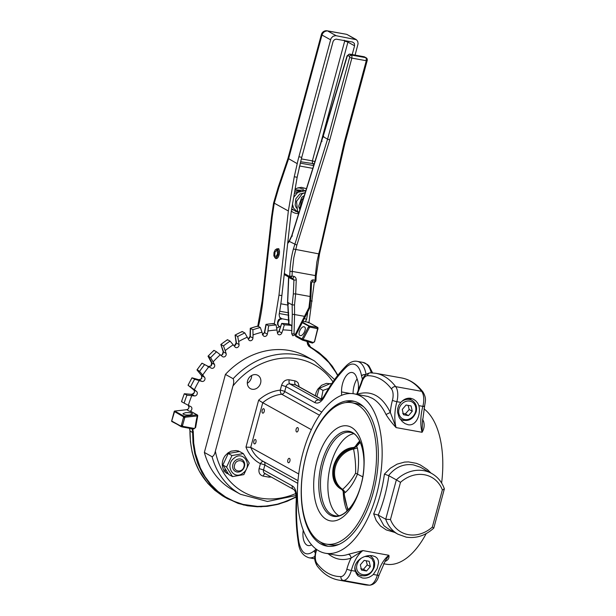 <?xml version="1.0" encoding="UTF-8"?>
<svg xmlns="http://www.w3.org/2000/svg" width="616" height="616" viewBox="0 0 616 616"><rect width="100%" height="100%" fill="white"/><g stroke="black" fill="none" stroke-linecap="round" stroke-linejoin="round"><path stroke-width="0.92" d="M302.441 322.761L309.317 326.403L308.862 327.258L309.425 327.558L309.317 326.403L310.21 326.511A0.847 0.424 -79.8 0 0 310.002 326.118L308.855 325.956A0.508 0.431 -61 0 1 309.147 325.903L302.679 322.314M309.748 327.219L310.171 327.142A0.847 0.424 -79.8 0 0 310.21 326.511M308.647 326.442L308.862 327.258M317.625 327.419A0.508 0.431 -61 0 1 317.74 327.458L308.531 322.345A0.508 0.508 0 0 0 308.37 322.291L303.188 321.36L308.416 322.307L317.625 327.419L318.041 328.051L317.125 327.758A0.847 0.424 -79.8 0 0 316.917 327.365L310.002 326.118M317.548 327.466L316.917 327.365M318.01 328.32L317.895 327.612A0.508 0.431 -61 0 0 317.74 327.458L317.933 329.175M310.171 327.142L317.471 328.675L318.041 328.051L314.545 341.849L312.366 343.066A0.847 0.439 -68.9 0 0 313.051 342.488A92.346 78.817 119 0 0 303.08 339.493L309.425 327.558M317.471 328.675L317.918 329.237M188.003 405.058C189.489 407.445 189.027 409.001 186.625 409.717L174.659 411.041A0.508 0.508 0 0 0 174.228 411.411L171.648 420.974A0.508 0.508 0 0 0 171.895 421.552L182.405 427.011A0.847 0.424 -79.8 0 1 182.336 426.98L181.22 426.703A0.508 0.431 -61 0 1 180.95 426.503L182.675 426.896A0.847 0.424 -79.8 0 0 182.944 426.387L182.505 425.571L181.397 425.233L180.919 426.141L171.702 421.028L174.736 411.057L186.694 409.732A2.541 2.171 119 0 0 188.404 405.359M182.482 427.011L193.678 429.044L182.405 427.011A0.847 0.424 -79.8 0 0 182.675 426.896M181.882 425.417L181.651 426.549L181.143 425.972M181.651 426.549L182.559 426.103M182.505 425.571L184.846 417.425L184.23 416.732L185.147 416.593L183.714 416.331A0.508 0.431 -61 0 1 183.992 416.193L174.736 411.057L174.282 411.465L174.736 411.057M184.846 417.425L185.147 416.593M174.282 411.465L183.606 416.87L184.23 416.732L183.976 417.671L183.491 417.479L181.397 425.233M184.6 417.825L183.976 417.671M183.606 416.87L183.491 417.479M315.392 395.78L316.07 392.623L317.717 389.243L321.598 385.293L326.465 383.368L331.539 383.93M223.77 471.186L224.209 470.724A12.536 10.703 -61 0 1 225.325 455.501L227.966 452.906L231.092 451.182L236.09 450.542L239.308 451.536L237.961 450.781M225.941 470.401L224.648 471.948M228.49 474.104L224.956 471.663M224.209 470.724L225.279 469.353M243.258 472.872C253.153 465.557 243.405 449.934 234.08 458.158C224.185 465.473 233.934 481.096 243.258 472.872M243.805 461.361A6.776 5.783 119 0 0 237.892 459.182A6.776 5.783 119 0 0 232.894 464.472A6.776 5.783 119 0 0 236.921 471.987A6.776 5.783 119 0 0 244.444 466.558A6.776 5.783 119 0 0 243.805 461.361M249.226 463.101L243.844 474.613L232.532 476.599L226.596 467.082L231.97 455.57L243.289 453.584L249.226 463.101M231.97 455.57L228.243 453.499L222.861 465.011L228.798 474.536L232.532 476.599M226.596 467.082L222.861 465.011M243.289 453.584L239.562 451.513L228.243 453.499M327.034 391.045L323.192 397.566M331.331 384.23L330.222 383.606L319.281 388.319L316.84 396.588M321.321 399.076L323.007 390.39L328.644 388.403M323.007 390.39L319.281 388.319M234.596 465.003C236.128 458.196 246.038 459.983 243.928 466.682C242.396 473.488 232.486 471.694 234.596 465.003M299.907 335.45C297.251 334.326 301.239 325.98 304.05 326.796L304.443 326.927C307.099 328.051 303.111 336.398 300.3 335.581L299.907 335.45M295.888 336.444L295.488 335.304L295.734 336.39L302.448 340.086A0.847 0.431 -77.6 0 0 302.51 340.109A0.847 0.431 -77.6 0 0 303.08 339.493L295.572 335.35M281.805 323.808L281.751 323.431A101.663 86.771 -61 0 1 289.112 324.024L291.684 325.448A101.663 86.771 119 0 0 284.322 324.855L282.883 329.906A96.581 82.436 -61 0 1 291.822 330.623L291.73 333.757L292.754 335.728L296.127 334.634L309.74 307.969L310.864 296.773M282.883 329.906L281.805 332.956A2.541 2.171 -61 0 1 277.47 333.025L276.114 324.994L273.543 323.562L272.911 323.954L273.543 323.562A101.663 86.771 -61 0 0 266.027 324.401L268.599 325.825L267.929 331.015A96.581 82.436 -61 0 1 277.054 329.999M267.929 331.015L267.336 334.149A2.541 2.171 -61 0 1 262.97 335.05L260.337 327.52L257.765 326.095L257.219 326.534L257.765 326.095A101.663 86.771 -61 0 0 250.327 328.328L252.899 329.752L253.03 334.927A96.581 82.436 -61 0 1 262.07 332.216M253.03 334.927L252.937 338.053A2.541 2.171 -61 0 1 248.687 339.747L244.845 332.956L242.273 331.524L241.811 332.009M242.15 331.524L235.073 335.058L236.144 342.904L234.219 345.984L235.72 344.906L236.413 342.704L235.127 335.089L237.699 336.513L238.638 341.526A96.581 82.436 -61 0 1 247.316 337.198M238.638 341.526L239.054 344.552A2.541 2.171 -61 0 1 235.035 346.985L230.091 341.125L227.52 339.701L227.158 340.201M221.013 355.378L222.876 354.169L223.446 351.513L220.898 344.483L223.469 345.915L225.194 350.604A96.581 82.436 -61 0 1 233.248 344.798M225.194 350.604L226.103 353.438A2.541 2.171 -61 0 1 222.445 356.548L216.539 351.79L213.968 350.365L213.706 350.866M213.105 361.9L214.476 364.456A2.541 2.171 -61 0 1 211.288 368.137L202.025 363.201L208.762 366.689L211.173 365.858L211.858 364.379L211.789 362.454L208.4 356.133L210.634 357.657L213.105 361.9A96.581 82.436 -61 0 1 220.282 354.778M202.733 375.059L204.527 377.254A2.541 2.171 -61 0 1 201.909 381.404L194.625 379.24L192.053 377.816L199.407 379.887L201.702 378.632L201.871 375.968L197.012 369.962L197.366 369.762L199.584 371.394L202.733 375.059A96.581 82.436 -61 0 1 208.824 366.851M194.402 389.689L196.558 391.453A2.541 2.171 -61 0 1 194.587 395.942L186.925 395.195L184.353 393.763L191.73 394.356A2.541 2.171 119 0 0 193.701 389.866L188.088 385.277L188.434 384.962L188.088 385.277L188.434 384.962L188.088 385.277L194.402 389.689A96.581 82.436 -61 0 1 199.214 380.634M186.925 395.195A101.663 86.771 119 0 0 184.13 403.118L188.357 405.336A96.581 82.436 -61 0 1 191.753 395.718M188.357 405.336L190.821 406.622A2.541 2.171 -61 0 1 189.551 411.319L190.352 411.226L196.912 414.868L184.885 416.2M191.06 412.142L190.675 411.272L197.297 414.945L196.912 414.868L197.274 415.9L196.912 414.868L197.713 415.877A0.847 0.847 0 0 0 197.297 414.945M197.012 369.962A101.663 86.771 -61 0 1 202.025 363.201L201.871 363.686L202.025 363.201L201.871 363.686L202.025 363.201L208.424 366.551L207.962 366.874L208.431 366.551L211.288 368.137M196.558 391.453L193.701 389.866L188.072 385.262A101.663 86.771 -61 0 1 192.053 377.816L191.992 378.262L192.053 377.816L191.992 378.262L192.053 377.816L199.022 379.803L201.632 378.601L201.632 375.637L196.981 369.939M250.535 328.544L250.304 336.29L249.572 338.015L248.302 339.031M266.166 324.701L264.695 332.471L262.847 334.657M317.086 328.39A0.847 0.424 -79.8 0 0 317.125 327.758M289.112 324.024L288.419 324.339L289.112 324.024M184.13 403.118L181.558 401.694L181.874 401.278M184.353 393.763L184.392 394.155L184.353 393.763A101.663 86.771 -61 0 0 181.558 401.694M276.114 324.994A101.663 86.771 119 0 0 268.599 325.825M260.337 327.52A101.663 86.771 119 0 0 252.899 329.752M244.845 332.956A101.663 86.771 119 0 0 237.699 336.513M230.091 341.125A101.663 86.771 119 0 0 223.469 345.915M216.539 351.79A101.663 86.771 119 0 0 210.634 357.657M204.597 364.626A101.663 86.771 119 0 0 199.584 371.394M194.625 379.24A101.663 86.771 119 0 0 190.66 386.702M189.859 415.007C185.793 415.215 183.499 414.76 182.96 413.644L185.616 412.651C189.682 412.443 191.976 412.897 192.515 414.014L189.859 415.007M291.684 325.448L291.822 330.623L292.3 314.283L294.579 314.545L294.51 304.997L292.146 304.843L292.3 314.283M277.47 333.025L279.14 331.362L281.751 323.431L284.322 324.855M278.686 249.149L277.554 249.257L277.085 250.62L277.608 253.815L276.214 256.287L275.344 256.325L274.721 255.463L275.052 251.782L276.738 250.427L277.031 248.972L278.871 248.749M277.131 250.496L276.738 250.427M277.554 249.257L278.471 251.536L278.124 254.832L276.692 257.357L274.959 257.75L273.866 255.786L273.997 252.545L275.283 249.765L277.031 248.972M276.399 248.98L278.163 248.687C280.988 249.904 278.856 259.405 275.953 258.551L274.828 257.665M300.685 188.419L303.549 189.227M298.914 207.577L299.653 207.284M292.092 209.594L291.614 209.34M297.736 187.934L300.408 188.011L297.813 187.903M285.216 275.036L284.461 273.627L285.146 274.967M288.319 302.718L287.664 302.394L288.781 277.077L289.374 277.531M314.992 281.797L314.56 282.228A1.694 0.847 100.2 0 1 314.329 282.244A1.694 0.847 100.2 0 1 314.191 282.197M315.692 281.189L315.153 280.218L314.56 282.228L315.053 282.182M290.76 276.245L289.62 276.492L290.375 277.901A1.694 0.847 -79.8 0 0 290.506 277.947A1.694 0.847 -79.8 0 0 290.737 277.924L292.053 276.053L290.76 276.245M292.538 278.286L293.393 277.901L293.855 276.376L292.053 276.053L292.254 271.41L289.92 271.448L289.713 276.499L290.737 277.924L291.283 277.523M292.446 236.028L291.799 236.12L321.452 141.38L322.114 141.241M291.668 235.92L321.329 141.141M321.452 141.38L323.077 136.66L323.762 136.444M321.259 141.187L322.969 136.382M319.388 253.692L318.718 253.861L316.894 261.939L315.346 275.583L292.254 271.41L293.793 257.773L296.85 245.114L289.274 241.395L291.799 236.12M296.85 245.114L329.783 139.886L327.581 139.162L293.401 249.003A52.522 26.28 -79.8 0 0 289.92 271.448M289.343 240.717L289.274 241.395M292.723 278.347L293.924 280.049L296.25 280.01C296.18 278.055 295.387 276.838 293.855 276.376M292.854 278.409L290.082 277.793L284.931 274.936L284.207 273.858M309.509 307.977L308.947 307.607L295.403 334.265L294.009 334.018L294.579 314.545L304.897 316.408M311.249 283.175L310.687 282.621L309.94 299.26L308.947 307.607M287.549 302.587L288.565 277.4L293.924 280.049L293.339 293.932L295.665 293.894L296.25 280.01M347.963 55.81L347.27 56.064L323.077 136.66L327.581 139.162L349.634 57.427L351.851 58.112L351.975 56.21L351.343 55.047L349.742 55.802L349.634 57.427M287.749 302.402L292.146 304.843M288.804 320.089L280.526 318.464L278.501 319.789L277.839 321.306L278.378 321.606L279.841 319.465L282.143 318.888M278.378 321.606L277.446 324.286L279.048 326.619M280.395 327.058L278.17 325.664L277.939 323.223M299.16 167.814L299.63 165.989M312.759 168.368L299.769 166.02L299.946 164.834M344.19 40.186L344.69 41.126L347.747 42.027L354.577 45.8L352.206 54.562M295.11 189.12L297.998 187.849L301.494 187.349L306.398 188.673M307.7 312.628A147.409 73.751 100.2 0 1 306.552 319.519L304.704 318.495M305.297 321.737L306.552 319.519M279.941 317.663L281.389 318.472L279.564 317.171L279.125 314.568A147.409 73.751 -79.8 0 0 281.866 295.626L291.214 211.627L297.158 177.277L300.092 164.303A67.775 33.911 -79.8 0 1 301.778 157.303L333.14 41.264L334.38 39.755L336.097 39.131L352.56 42.042L354.346 43.359L354.577 45.8M308.978 322.591L314.283 282.236M281.866 295.626L278.979 295.11L288.342 210.98L294.263 176.754L297.228 163.656A67.775 33.911 100.2 0 1 298.891 156.787L331.031 38.377L333.064 36.282L335.681 35.62L356.433 39.732L357.75 41.441L358.073 43.736L355.093 55.086M279.341 326.78L276.707 328.151M277.5 322.976A147.409 73.751 -79.8 0 0 277.839 321.306M297.228 163.656L287.988 158.327M257.788 326.103L262.162 301.008L271.533 216.886L273.573 203.057L274.274 203.172L278.755 187.826L288.573 158.851L321.976 35.035L330.469 39.747M278.979 295.11L274.289 323.978M293.039 210.01L291.607 209.355M298.606 213.567A13.552 11.573 -61 0 1 296.219 213.413A13.552 11.573 -61 0 1 291.322 211.026M288.342 210.98L274.274 203.172M344.906 142.288L344.221 142.489L319.95 249.28L320.636 249.08M355.586 473.173C352.183 479.279 347.878 484.677 342.681 489.358L345.445 492.361C350.258 488.049 354.285 481.905 357.526 473.927C358.935 464.672 358.897 456.033 357.411 448.017L353.569 449.018C355.209 457.519 355.879 465.565 355.586 473.173L362.801 476.853M353.846 447.493L353.315 447.632L353.599 448.14L356.033 446.377M357.411 448.017L356.479 446.138M360.745 568.722L363.448 569.292L367.259 564.887L366.204 560.76M358.774 403.141A73.704 36.875 -79.8 0 0 352.868 401.008A73.704 36.875 -79.8 0 0 304.72 460.907A73.704 36.875 -79.8 0 0 320.782 543.943A73.704 36.875 -79.8 0 0 326.688 546.076A73.704 36.875 -79.8 0 0 374.836 486.178A73.704 36.875 -79.8 0 0 358.774 403.141M328.328 546.3A73.704 36.875 100.2 0 1 324.031 544.536A73.704 36.875 100.2 0 1 320.405 542.011A71.841 35.944 -79.8 0 0 326.157 544.082A71.841 35.944 -79.8 0 0 373.088 485.701A71.841 35.944 -79.8 0 0 357.434 404.766A71.841 35.944 -79.8 0 0 351.674 402.687A71.841 35.944 -79.8 0 0 304.743 461.068A71.841 35.944 -79.8 0 0 320.397 542.011M345.561 402.618A73.704 36.875 100.2 0 1 354.485 401.378M225.418 374.413A76.245 65.08 -61 0 1 306.753 356.656L314.468 360.945A76.245 65.08 119 0 0 233.133 378.701C233.965 380.603 233.903 383.036 232.94 385.993L215.361 451.143C214.691 454.238 213.598 456.102 212.081 456.726L204.366 452.437L225.418 374.413L233.133 378.701M247.309 383.267A7.623 6.506 119 0 0 251.328 378.001A7.623 6.506 119 0 0 251.613 375.521M260.591 383.137A7.623 6.506 -61 0 1 250.396 388.634A7.623 6.506 -61 0 1 247.594 380.796A7.623 6.506 -61 0 1 257.788 375.298A7.623 6.506 -61 0 1 260.591 383.137M297.982 480.657L262.886 461.176A36.429 31.093 -61 0 1 250.72 447.339L262.755 402.718L258.635 400.192L245.976 447.101A39.817 33.988 119 0 0 260.429 463.679L259.105 468.583L263.54 469.962A3.388 2.895 119 0 0 263.764 472.403A3.388 2.895 119 0 0 264.78 473.442L293.524 489.397C293.509 490.051 295.834 488.434 296.25 499.668C295.518 515.168 296.265 529.752 298.49 543.42C299.438 551.027 302.941 555.809 308.986 557.773A27.112 13.567 -79.8 0 0 314.845 556.433M298.714 473.974L250.72 447.339L245.976 447.101M318.903 550.904A80.989 40.525 100.2 0 1 301.255 459.659A80.989 40.525 100.2 0 1 354.161 393.84A80.989 40.525 100.2 0 1 360.653 396.18A80.989 40.525 100.2 0 1 378.301 487.425A80.989 40.525 100.2 0 1 325.394 553.245A80.989 40.525 100.2 0 1 318.903 550.904M255.486 439.547A2.248 1.124 100.2 0 1 255.971 442.072A2.248 1.124 100.2 0 1 254.508 443.897A2.248 1.124 100.2 0 1 254.323 443.836A2.248 1.124 100.2 0 1 253.838 441.302A2.248 1.124 100.2 0 1 255.301 439.478A2.248 1.124 100.2 0 1 255.486 439.547M263.779 408.793A2.248 1.124 100.2 0 1 264.272 411.319A2.248 1.124 100.2 0 1 262.801 413.143A2.248 1.124 100.2 0 1 262.624 413.082A2.248 1.124 100.2 0 1 262.131 410.549A2.248 1.124 100.2 0 1 263.602 408.724A2.248 1.124 100.2 0 1 263.779 408.793M297.744 427.643A2.248 1.124 100.2 0 1 298.236 430.168A2.248 1.124 100.2 0 1 296.766 431.993A2.248 1.124 100.2 0 1 296.589 431.932A2.248 1.124 100.2 0 1 296.096 429.398A2.248 1.124 100.2 0 1 297.567 427.573A2.248 1.124 100.2 0 1 297.744 427.643M289.443 458.389A2.248 1.124 100.2 0 1 289.936 460.922A2.248 1.124 100.2 0 1 288.465 462.747A2.248 1.124 100.2 0 1 288.288 462.678A2.248 1.124 100.2 0 1 287.803 460.152A2.248 1.124 100.2 0 1 289.266 458.327A2.248 1.124 100.2 0 1 289.443 458.389M362.277 577.947L357.811 575.729L355.286 571.225C352.306 561.985 364.056 554.015 372.742 555.848L375.444 556.764L377.231 558.265L378.247 560.283L378.563 562.731L377.2 568.591L373.319 574.474C369.97 577.462 366.289 578.617 362.277 577.947M400.839 402.402C403.773 399.191 407.076 397.82 410.749 398.298L413.375 399.183L415.746 400.816L417.656 403.033L418.872 405.651C421.09 414.468 416.224 426.257 408.115 424.747L405.074 423.639L402.279 421.575L399.083 417.309L397.536 412.212L397.651 408.662L398.768 405.297L400.839 402.402L396.866 401.686A13.552 6.784 -79.8 0 0 395.665 386.64A3.388 2.664 142.8 0 0 391.53 389.019A10.164 5.09 100.2 0 1 392.43 400.308A33.572 16.794 -79.8 0 0 390.336 412.458C382.151 396.026 371.171 389.936 357.395 394.178L357.38 394.417M431.054 473.119L427.45 469.623L420.258 464.918L416.385 463.332L408.447 461.9L404.543 462.085L397.074 464.148L390.305 468.252L384.415 474.089A80.989 40.525 100.2 0 1 380.288 494.671A80.989 40.525 100.2 0 1 373.681 513.875L378.239 515.091A84.377 42.219 -79.8 0 0 384.715 496.049A84.377 42.219 -79.8 0 0 388.865 475.714L388.619 475.575C395.333 467.12 403.58 463.555 413.344 464.864L420.289 467.182L431.724 473.488A34.735 29.645 119 0 0 423.823 470.678A34.735 29.645 119 0 0 396.358 479.872L400.492 482.343A31.347 26.758 -61 0 1 424.493 474.774A31.347 26.758 -61 0 1 442.365 489.897L444.167 489.235L444.005 488.465L444.167 489.235M388.865 475.714L396.358 479.872L385.731 519.25L378.239 515.091M433.71 527.989L432.332 527.088A31.347 26.758 -61 0 1 408.331 534.657A31.347 26.758 -61 0 1 390.459 519.534L385.731 519.25A34.735 29.645 119 0 0 398.013 534.234L387.88 528.605L383.868 525.671L377.985 514.899M402.664 413.351L405.374 413.913L409.186 409.509L408.131 405.382M351.674 402.687L355.786 403.434A71.841 35.944 100.2 0 1 361.546 405.505A71.841 35.944 100.2 0 1 363.91 407.037M339.139 544.29A71.841 35.944 100.2 0 1 330.268 544.829L326.157 544.082M353.615 433.718A42.358 21.19 -79.8 0 0 329.175 471.625A42.358 21.19 -79.8 0 0 338.823 515.684M351.343 427.319A48.225 24.132 -79.8 0 0 316.94 461.192A48.225 24.132 -79.8 0 0 326.48 519.457A48.225 24.132 -79.8 0 0 360.884 485.577A48.225 24.132 -79.8 0 0 351.343 427.319M359.705 441.002A44.26 22.145 -79.8 0 0 354.762 447.255M343.204 490.736A44.26 22.145 -79.8 0 0 347.07 510.995M406.083 405.012L411.08 405.921L412.273 411.226L408.462 415.631L403.457 414.73L402.271 409.417L406.083 405.012M412.273 411.226L409.186 409.509M405.374 413.913L408.462 415.631M384.415 474.089L388.58 475.621M373.681 513.875L376.214 520.535L380.403 525.948L386.255 529.914L394.756 532.424M328.182 553.745A84.377 42.219 -79.8 0 0 351.035 558.119A3.388 2.826 70.9 0 0 348.279 554.3A80.989 40.525 100.2 0 1 336.944 555.332L325.394 553.245M346.877 569.122A10.164 5.09 100.2 0 1 340.918 576.599A3.388 2.918 89.6 0 0 343.366 580.472A13.552 6.784 -79.8 0 0 351.312 570.501A3.388 0.493 15.1 0 1 346.877 569.122A33.572 16.794 -79.8 0 1 351.035 558.119L362.901 550.588L348.279 554.3M384.915 561.368A80.989 40.525 -79.8 0 0 385.816 561.076C388.365 559.798 389.389 557.865 388.889 555.278L385.323 560.745M385.816 561.076L385.123 561.045M422.437 420.805L423.538 421.275A80.989 40.525 -79.8 0 0 422.507 419.203M422.414 422.399L422.075 432.286C424.216 428.782 424.709 425.109 423.538 421.275M386.001 414.499C388.488 418.572 391.845 422.938 396.088 427.596L390.336 412.458L386.001 414.499A80.989 40.525 100.2 0 0 372.203 398.267L367.998 396.473L354.161 393.84M410.094 398.205A12.705 10.849 -61 0 1 411.172 399.892M356.803 574.528A12.705 10.849 119 0 0 358.558 574.528M383.522 563.732L386.032 564.187A80.989 40.525 -79.8 0 0 426.203 533.595M441.618 483.029A80.989 40.525 -79.8 0 0 423.97 408.855M356.672 394.294L361.168 382.813L361.554 383.167L357.188 394.386M353.076 393.67A15.246 7.631 100.2 0 1 357.095 378.84M358.065 391.507A16.093 8.054 -79.8 0 0 357.426 379.787L356.518 377.177A15.246 7.631 -79.8 0 0 352.221 372.511A15.246 7.631 -79.8 0 0 341.534 391.93L341.611 395.326M311.557 544.806L311.242 544.975A15.246 7.631 100.2 0 1 308.2 545.576A15.246 7.631 100.2 0 1 303.234 530.253M212.081 456.726A76.245 65.08 119 0 0 240.471 494.278L232.756 489.997A76.245 65.08 -61 0 1 204.366 452.437M321.768 412.073L284.707 391.507A3.388 2.895 -61 0 1 283.576 393.378A3.388 2.895 -61 0 1 281.712 394.248A36.429 31.093 -61 0 0 262.755 402.718L311.365 429.691M363.448 569.292L366.535 571.001L361.538 570.1L360.345 564.795L364.156 560.391L369.161 561.292L370.347 566.597L366.535 571.001M370.347 566.597L367.259 564.887M343.72 492.223L341.995 489.581C324.401 481.104 333.849 448.209 353.83 447.493L356.102 446.23L360.052 441.726M356.171 446.184L353.315 447.632A22.877 19.527 -61 0 0 333.626 466.073A22.877 19.527 -61 0 0 341.995 489.581M360.352 442.403A41.88 21.221 103.3 0 0 356.841 446.184L353.63 448.363L353.569 449.018A22.376 19.104 -61 0 0 335.381 466.89A22.376 19.104 -61 0 0 342.681 489.358L344.175 493.139L345.445 492.361M342.465 489.743L342.365 489.774A22.877 19.527 119 0 1 334.411 466.505A22.877 19.527 119 0 1 353.599 448.14L353.63 448.363M347.855 510.233L343.728 492.323M343.89 492.792L344.175 493.139A41.88 20.644 97.1 0 0 348.356 509.725M308.4 327.004L302.048 338.946L303.08 339.493M306.976 341.249L307.584 344.29L308.855 346.346L318.734 352.96L329.214 362.886L334.958 370.817L337.637 375.537M296.227 496.758L287.264 500.962L277.439 504.165L267.49 505.99L257.573 506.414L243.143 504.419L234.057 501.362L225.571 496.981L217.833 491.345L210.98 484.569L205.12 476.745L200.354 468.014L195.434 453.553L193.724 443.235L193.231 431.277L192.546 428.836M191.769 428.697A8.47 7.23 -61 0 1 192.615 432.509L193.301 432.578M337.868 375.244L332.355 366.266L326.056 358.797L318.795 352.414L311.45 347.64L310.703 347.231L310.687 347.809M310.556 347.155L310.703 347.231A8.47 7.23 -61 0 1 310.626 347.193A8.47 7.23 -61 0 1 307.207 341.31M296.242 497.066L278.886 504.111L261.022 506.799L243.613 504.981L227.589 498.76L222.453 495.826L214.668 490.167L207.769 483.344L199.338 471.186L195.133 462.008L192.138 452.144L190.421 441.772L189.99 431.054L192.615 432.509L193.039 443.227L194.764 453.607L197.759 463.463L201.963 472.649L210.395 484.8L217.294 491.622L225.079 497.289L238.115 503.403L247.509 505.79L257.272 506.776L267.244 506.352L277.254 504.512L287.133 501.293L296.242 497.012M208.062 356.233A101.663 86.771 -61 0 1 213.968 350.365M220.898 344.483A101.663 86.771 -61 0 1 227.52 339.701M235.127 335.089A101.663 86.771 -61 0 1 242.273 331.524M181.004 426.588L171.702 421.028M302.048 338.946L302.448 340.086L302.048 338.946M308.416 322.307L308.046 322.661L308.416 322.307L308.716 322.869L308.416 322.307M302.572 340.109A91.499 78.093 -61 0 1 312.335 343.05A0.847 0.439 -68.9 0 0 312.366 343.066L302.51 340.109A0.847 0.847 0 0 1 302.279 340.017M317.517 329.206L314.445 341.757L313.051 342.488M189.589 428.305A8.47 7.23 119 0 1 189.99 431.054L189.551 428.297M195.541 427.388L193.609 429.021L194.217 428.42L182.944 426.387M185.247 417.232L197.713 415.877L195.634 427.496L193.678 429.044M197.274 415.9A92.346 78.817 119 0 0 195.18 427.612M191.73 394.356L191.407 394.717L191.73 394.356L194.587 395.942M193.701 389.866L193.778 389.335L193.701 389.866C195.164 391.661 194.494 393.154 191.676 394.34L184.315 393.747M199.053 379.818L198.652 380.164L199.053 379.818L201.909 381.404M201.671 375.668L201.794 375.19L201.671 375.668L204.527 377.254M281.805 332.956L278.948 331.37M267.336 334.149L264.48 332.571M252.937 338.053L250.081 336.475M239.054 344.552L236.198 342.966M226.103 353.438L223.246 351.859M214.476 364.456L211.619 362.87M189.551 411.319L186.694 409.732M319.95 249.28L318.718 253.861L293.401 249.003M366.674 58.304L365.781 57.65L351.343 55.047L349.742 54.154L348.594 54.447L347.863 55.509L349.465 56.403M319.542 253.8L345.099 142.473L367.151 60.73C367.544 59.467 367.213 58.482 366.173 57.788L364.179 56.757L349.541 54.077L347.162 55.771M347.27 56.064L347.863 55.509M287.68 243.405A11.858 5.937 -79.8 0 0 289.289 241.418M289.62 276.492L284.461 273.627A13.552 6.784 -79.8 0 0 284.4 272.873M294.51 304.997L295.665 293.894L310.102 296.504L310.664 297.058M293.339 293.932L292.184 304.851M291.73 333.757L294.009 334.018M295.911 334.511L295.403 334.265M310.911 296.874L311.496 282.983L313.351 279.895C311.819 279.818 310.934 280.727 310.687 282.621M312.166 281.858L315.015 282.197L315.946 280.935L316.162 275.953L319.512 253.915M315.908 276.137L315.346 275.583L315.153 280.218L313.351 279.895M366.959 60.553L366.289 60.722L344.221 142.489M363.756 56.68L366.181 58.081L366.289 60.722L351.851 58.112L329.783 139.886M288.819 319.565L287.926 303.988L288.55 304.111L287.926 303.988L287.664 302.394M288.881 323.985L289.004 319.812M288.719 312.843L279.702 311.219M300.084 164.865L300.069 164.38M314.884 161.569L312.374 160.892L312.481 163.533L313.944 164.557M314.191 163.771L300.662 161.754M321.406 140.771L348.14 41.241M313.636 165.542L300.346 163.148M344.69 41.126L312.374 160.892L301.355 158.905M279.31 313.529L288.819 315.246M312.181 301.101L310.656 300.824M301.778 157.303L298.891 156.787M273.581 203.057L278.163 187.349L278.755 187.826M336.113 35.674L327.62 30.962L345.976 34.203A5.082 5.082 0 0 1 347.54 34.766L354.878 39.062M321.398 34.496L321.976 35.035L322.807 33.241L324.57 31.57L327.212 30.815A5.082 5.082 0 0 0 321.398 34.496L287.988 158.335L278.17 187.326M271.533 216.886L272.249 216.67L274.243 203.165M262.162 301.008L262.886 300.785L272.249 216.67M258.42 326.449A106.745 53.407 -79.8 0 0 262.886 300.785M280.834 303.796L287.918 305.074M294.263 176.754L297.158 177.277M365.065 556.487L368.63 556.664L371.987 558.851L373.781 562.654L373.573 567.182C370.87 579.179 353.399 576.022 357.118 564.21L358.697 560.791L361.038 558.312M370.07 555.724A11.011 9.402 119 0 0 369.939 555.647L370.07 555.724C373.989 558.281 375.383 562.1 374.266 567.19C371.186 574.759 366.227 577.361 359.382 574.982A11.011 9.402 119 0 0 361.892 575.875M316.193 549.318A16.94 8.478 -79.8 0 0 314.229 550.827C306.768 556.787 301.671 553.961 298.945 542.35C296.766 528.936 296.026 514.591 296.743 499.307A16.94 8.478 -79.8 0 0 292.277 485.909A3.388 2.895 119 0 0 292.508 488.349A3.388 2.895 119 0 0 293.524 489.397M292.277 485.909L263.54 469.962L264.865 465.057A3.388 0.493 15.1 0 0 262.924 464.302A3.388 0.493 15.1 0 0 260.429 463.679A3.388 1.763 117.4 0 1 263.425 461.484M263.825 461.7A3.388 2.895 -61 0 1 264.795 462.978A3.388 2.895 -61 0 1 264.865 465.057L297.767 483.321M265.55 473.719L264.202 474.058L263.132 476.099L268.907 477.138L269.354 475.983M321.675 399.268L296.335 385.208A3.388 2.895 119 0 0 295.565 384.931L294.725 383.383L294.895 380.842L289.12 379.795L288.95 382.336L289.79 383.891A3.388 2.895 119 0 0 287.495 384.469A3.388 2.895 119 0 0 286.032 386.609L314.768 402.556C318.072 404.065 321.275 402.194 324.363 396.958A129.622 64.849 100.2 0 1 346.192 367.252A23.724 11.866 100.2 0 1 361.476 375.729L362.431 379.333M324.363 396.958L324.286 395.842C321.752 399.407 320.197 400.87 319.619 400.231A13.552 6.784 100.2 0 1 318.534 399.838L316.231 400.423L314.768 402.556M320.266 400.154L318.534 399.838L289.79 383.891L295.565 384.931L321.567 399.361M365.958 374.551A3.388 1.694 170.7 0 0 363.532 374.697L361.476 375.737A3.388 1.694 170.7 0 1 363.532 374.697L366.073 374.574M281.597 385.231L280.272 390.128A3.388 0.493 -164.9 0 1 282.767 390.752A3.388 0.493 -164.9 0 1 284.707 391.507L286.032 386.609L281.597 385.231C282.998 381.358 285.508 379.548 289.12 379.795M232.94 385.993A72.857 62.185 -61 0 1 332.956 381.843M442.365 489.897L432.332 527.088M390.459 519.534L400.492 482.343M399.745 418.48A11.011 9.402 119 0 0 401.309 419.612C408.154 421.983 413.113 419.388 416.193 411.819C417.309 406.729 415.908 402.903 411.996 400.346A11.011 9.402 119 0 0 409.494 399.461A11.011 9.402 119 0 0 401.509 401.732M399.037 408.839A9.656 8.247 -61 0 1 409.755 401.093A9.656 8.247 -61 0 1 415.5 411.804A9.656 8.247 -61 0 1 404.781 419.55A9.656 8.247 -61 0 1 399.037 408.839M331.716 514.522C321.252 509.355 317.24 484.823 323.338 463.348A42.358 21.19 100.2 0 1 350.158 432.37C361.43 433.087 368.252 460.383 361.068 484.753A43.205 21.614 -79.8 0 0 352.521 432.563A43.205 21.614 -79.8 0 0 321.698 462.909A43.205 21.614 -79.8 0 0 330.245 515.107A43.205 21.614 -79.8 0 0 361.068 484.753C356.079 504.388 343.636 517.987 335.112 515.746A42.358 21.19 100.2 0 1 331.716 514.522M400.015 418.888L401.309 419.612A11.011 9.402 119 0 0 403.811 420.497M355.286 571.225L351.312 570.501A30.184 15.1 100.2 0 1 362.901 550.588L388.889 555.278A30.184 15.1 -79.8 0 0 377.3 575.19L373.319 574.474M385.346 560.714L379.025 575.221A3.388 0.493 -164.9 0 1 377.3 575.19A13.552 6.784 100.2 0 1 369.354 585.162L343.366 580.472A105.051 52.56 -79.8 0 1 338.446 580.049C330.176 578.447 323.054 573.712 317.094 565.842A3.388 2.664 142.8 0 1 316.901 563.27A10.164 5.09 100.2 0 1 316 551.99A3.388 0.493 -164.9 0 1 315.623 551.628C314.922 556.81 313.452 559.297 317.094 565.842M369.816 585.2A3.388 2.918 -90.4 0 1 369.354 585.162A105.051 52.56 100.2 0 1 364.433 584.738L369.816 585.2C374.312 584.592 377.377 581.265 379.025 575.221M422.414 422.43L424.578 406.398C425.271 401.216 426.749 398.729 423.107 392.184A3.388 2.664 -37.2 0 0 421.652 391.329L395.665 386.64A105.051 52.56 -79.8 0 0 375.76 373.288L401.748 377.978A105.051 52.56 100.2 0 1 421.652 391.329A13.552 6.784 100.2 0 1 422.846 406.375C424.509 406.637 424.963 406.529 424.193 406.036M418.872 405.651L422.846 406.375A30.184 15.1 -79.8 0 0 422.075 432.286L396.088 427.596A30.184 15.1 100.2 0 1 396.866 401.686A3.388 0.493 -164.9 0 1 392.43 400.308M295.757 493.524A72.857 62.185 -61 0 1 215.361 451.143M299.176 386.779L298.159 382.967L296.496 381.42L294.895 380.842M268.907 477.138L271.271 477.046M259.105 468.583C258.389 472.58 259.729 475.082 263.132 476.099M319.519 415.23L281.712 394.248A3.388 1.517 83.9 0 1 280.272 390.128A39.817 33.988 119 0 0 258.635 400.192M361.554 383.167A10.164 5.09 100.2 0 1 367.513 375.698A101.663 50.866 100.2 0 1 391.53 389.019M375.76 373.288L370.378 372.826A3.388 2.918 89.6 0 0 367.513 375.698M340.918 576.599A101.663 50.866 100.2 0 1 316.901 563.27M316 551.99A33.572 16.794 -79.8 0 0 316.632 549.472M324.286 395.842C331.054 383.599 338.531 373.435 346.7 365.357A3.388 2.395 45.4 0 0 346.192 367.252M366.058 374.474A27.112 13.567 -79.8 0 0 357.211 361.353L362.986 362.4A27.112 13.567 100.2 0 1 371.271 372.834M314.761 558.812L314.845 558.827A27.112 13.567 100.2 0 1 314.761 558.812L308.986 557.773M315.407 553.029L314.229 550.835A3.388 2.395 45.4 0 0 315.307 552.922M298.945 542.35L298.49 543.42M296.743 499.307L296.25 499.668M350.327 393.516L341.534 391.93M354.939 567.267A11.011 9.402 119 0 0 359.382 574.982L355.986 573.103M337.884 375.221L326.565 359.313L310.387 347.054M307.261 341.326L310.626 347.193M196.974 369.885L201.917 363.224M208.023 356.171L213.852 350.389M188.049 385.177L191.961 377.831M220.982 355.355L222.253 354.77L223.192 351.798L220.851 344.452L227.404 339.709M250.273 328.305L257.665 326.087M265.973 324.378L273.458 323.546M281.704 323.415L289.058 324.008M277.462 332.979L278.894 331.323L281.674 323.439M262.316 334.788L264.426 332.509L265.958 324.393M248.256 339.008L250.027 336.405L250.265 328.305M181.52 401.586L184.276 393.778M208.424 366.551L211.095 365.835L211.565 362.816L208.015 356.194M276.584 248.941L278.232 248.733M299.815 209.717L298.66 206.329L301.74 197.359L304.235 195.603M296.411 208.069L295.195 205.113L295.826 198.768L299.776 194.048L304.027 192.939M292.808 206.075L292.323 205.236M294.356 193.501L300.385 190.945M292.947 207.176L292.084 206.599M294.71 191.43L299.853 190.475M291.668 209.371L293.008 209.987M305.513 190.621L295.002 189.774M291.707 208.785L296.204 211.635M305.767 190.691L297.759 192.331L293.693 197.312M292.492 204.266L293.539 208.139L298.714 213.228M305.166 192.608L302.187 193.809L296.55 201.355L297.482 210.764L298.868 212.728M303.65 197.474L301.355 200.5L299.892 209.463M322.9 136.436L347.093 55.833M289.32 240.748L291.607 235.951M289.304 240.771L287.764 242.604M364.564 56.895L349.541 54.077M287.764 304.096L287.503 302.525M287.764 304.088L288.688 323.962M327.212 30.815L345.976 34.203M331.038 383.568L331.577 383.868M225.795 472.711L227.335 473.565M224.963 497.305C201.832 483.352 190.151 461.245 189.936 430.984M274.99 257.765L276.469 258.535M356.033 39.47L347.54 34.766M334.565 379.595L314.468 360.945M398.013 534.234L406.19 537.137C416.27 538.646 425.479 535.627 433.803 528.066L444.344 488.973M411.996 400.346L408.162 398.221M444.344 488.796C441.911 482.005 437.699 476.9 431.724 473.488M296.111 495.534L267.452 501.478L240.471 494.278M401.748 377.978C410.025 379.579 417.14 384.315 423.107 392.184M361.168 382.813C362.816 376.761 365.889 373.435 370.378 372.826M316.231 549.179L315.623 551.628M346.7 365.357C350.296 362.015 353.8 360.676 357.211 361.353M372.595 372.896L369.038 366.027L367.598 364.61L362.986 362.4M364.433 584.738L338.446 580.049"/></g></svg>

